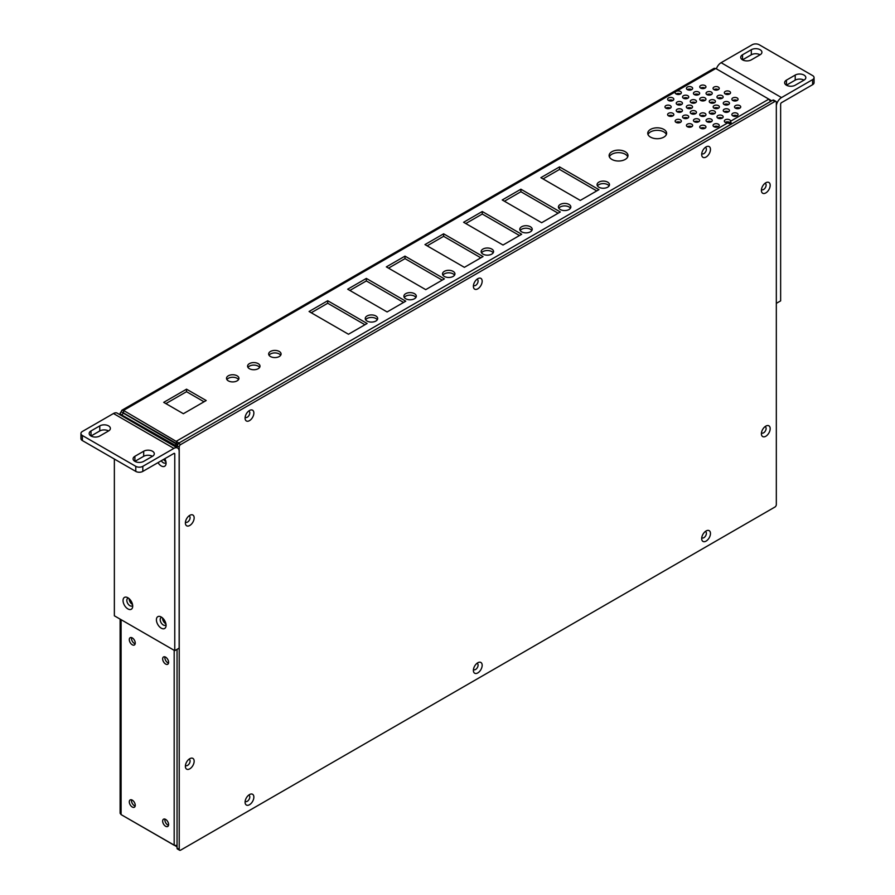 <?xml version="1.0" encoding="UTF-8"?>
<svg xmlns="http://www.w3.org/2000/svg" width="895" height="895" viewBox="0 0 895 895"><rect width="100%" height="100%" fill="white"/><g stroke="black" fill="none" stroke-linecap="round" stroke-linejoin="round"><path stroke-width="1.34" d="M680.468 122.358A3.099 1.79 0 0 0 680.457 122.346A3.099 1.79 0 0 0 676.049 122.358M680.457 119.829A3.099 1.79 0 0 0 677.079 119.438A3.099 1.79 0 0 0 675.154 121.093A3.099 1.79 0 0 0 676.061 122.369A3.099 1.79 0 0 0 679.45 122.749A3.099 1.79 0 0 0 681.363 121.093A3.099 1.79 0 0 0 680.457 119.829M691.757 126.71A3.099 1.79 0 0 0 691.734 126.698A3.099 1.79 0 0 0 687.326 126.71M691.734 124.181A3.099 1.79 0 0 0 688.356 123.79A3.099 1.79 0 0 0 686.443 125.445A3.099 1.79 0 0 0 687.349 126.721A3.099 1.79 0 0 0 690.727 127.101A3.099 1.79 0 0 0 692.652 125.445A3.099 1.79 0 0 0 691.734 124.181M705.059 128.231A3.099 1.79 0 0 0 705.047 128.22A3.099 1.79 0 0 0 700.64 128.231M705.047 125.714A3.099 1.79 0 0 0 701.658 125.322A3.099 1.79 0 0 0 699.745 126.978A3.099 1.79 0 0 0 700.651 128.242A3.099 1.79 0 0 0 704.041 128.634A3.099 1.79 0 0 0 705.954 126.978A3.099 1.79 0 0 0 705.047 125.714M718.372 126.71A3.099 1.79 0 0 0 718.349 126.698A3.099 1.79 0 0 0 713.941 126.71M718.349 124.181A3.099 1.79 0 0 0 714.971 123.79A3.099 1.79 0 0 0 713.046 125.445A3.099 1.79 0 0 0 713.964 126.721A3.099 1.79 0 0 0 717.342 127.101A3.099 1.79 0 0 0 719.256 125.445A3.099 1.79 0 0 0 718.349 124.181M737.189 115.847A3.099 1.79 0 0 0 737.167 115.835A3.099 1.79 0 0 0 732.759 115.847A3.099 1.79 0 0 0 736.16 116.238A3.099 1.79 0 0 0 738.073 114.582A3.099 1.79 0 0 0 737.167 113.318A3.099 1.79 0 0 0 733.788 112.927A3.099 1.79 0 0 0 731.864 114.582A3.099 1.79 0 0 0 732.781 115.858M238.54 379.592A6.209 3.58 0 0 0 237.108 378.305A6.209 3.58 0 0 0 226.905 379.592M237.108 375.799A6.209 3.58 0 0 0 230.339 375.016A6.209 3.58 0 0 0 226.513 378.328A6.209 3.58 0 0 0 228.326 380.867A6.209 3.58 0 0 0 235.094 381.639A6.209 3.58 0 0 0 238.931 378.328A6.209 3.58 0 0 0 237.108 375.799M672.939 115.847A3.099 1.79 0 0 0 672.917 115.835A3.099 1.79 0 0 0 668.509 115.847A3.099 1.79 0 0 0 671.91 116.238A3.099 1.79 0 0 0 673.823 114.582A3.099 1.79 0 0 0 672.917 113.318A3.099 1.79 0 0 0 669.538 112.927A3.099 1.79 0 0 0 667.614 114.582A3.099 1.79 0 0 0 668.531 115.858M627.731 156.826A9.442 5.448 0 0 0 625.225 154.231A9.442 5.448 0 0 0 615.973 152.844A9.442 5.448 0 0 0 609.372 156.826M625.225 151.714A9.442 5.448 0 0 0 614.943 150.539A9.442 5.448 0 0 0 609.115 155.573A9.442 5.448 0 0 0 611.878 159.422A9.442 5.448 0 0 0 622.159 160.608A9.442 5.448 0 0 0 627.988 155.573A9.442 5.448 0 0 0 625.225 151.714M672.939 100.475A3.099 1.79 0 0 0 672.917 100.464A3.099 1.79 0 0 0 668.509 100.475A3.099 1.79 0 0 0 671.91 100.878A3.099 1.79 0 0 0 673.823 99.222A3.099 1.79 0 0 0 672.917 97.958A3.099 1.79 0 0 0 669.538 97.566A3.099 1.79 0 0 0 667.614 99.222A3.099 1.79 0 0 0 668.531 100.486M670.288 108.161A3.099 1.79 0 0 0 670.277 108.15A3.099 1.79 0 0 0 665.869 108.161A3.099 1.79 0 0 0 669.27 108.564A3.099 1.79 0 0 0 671.183 106.908A3.099 1.79 0 0 0 670.277 105.632A3.099 1.79 0 0 0 666.887 105.252A3.099 1.79 0 0 0 664.974 106.908A3.099 1.79 0 0 0 665.88 108.172M609.092 185.925A6.209 3.58 0 0 0 607.66 184.65A6.209 3.58 0 0 0 597.457 185.925M607.66 182.132A6.209 3.58 0 0 0 600.892 181.361A6.209 3.58 0 0 0 597.066 184.672A6.209 3.58 0 0 0 598.878 187.2A6.209 3.58 0 0 0 605.646 187.984A6.209 3.58 0 0 0 609.484 184.672A6.209 3.58 0 0 0 607.66 182.132M454.548 275.157A6.209 3.58 0 0 0 453.116 273.87A6.209 3.58 0 0 0 442.913 275.157M453.116 271.364A6.209 3.58 0 0 0 446.348 270.581A6.209 3.58 0 0 0 442.522 273.892A6.209 3.58 0 0 0 444.334 276.432A6.209 3.58 0 0 0 451.102 277.204A6.209 3.58 0 0 0 454.94 273.892A6.209 3.58 0 0 0 453.116 271.364M493.179 252.849A6.209 3.58 0 0 0 491.758 251.573A6.209 3.58 0 0 0 481.555 252.849M491.758 249.056A6.209 3.58 0 0 0 484.989 248.273A6.209 3.58 0 0 0 481.152 251.584A6.209 3.58 0 0 0 482.976 254.124A6.209 3.58 0 0 0 489.744 254.896A6.209 3.58 0 0 0 493.57 251.584A6.209 3.58 0 0 0 491.758 249.056M259.606 367.42A6.209 3.58 0 0 0 258.185 366.144A6.209 3.58 0 0 0 247.982 367.42M258.185 363.627A6.209 3.58 0 0 0 251.417 362.855A6.209 3.58 0 0 0 247.579 366.167A6.209 3.58 0 0 0 249.403 368.695A6.209 3.58 0 0 0 256.171 369.478A6.209 3.58 0 0 0 259.998 366.167A6.209 3.58 0 0 0 258.185 363.627M280.683 355.248A6.209 3.58 0 0 0 279.262 353.972A6.209 3.58 0 0 0 269.048 355.248M279.262 351.455A6.209 3.58 0 0 0 272.494 350.683A6.209 3.58 0 0 0 268.657 353.995A6.209 3.58 0 0 0 270.48 356.534A6.209 3.58 0 0 0 277.249 357.306A6.209 3.58 0 0 0 281.075 353.995A6.209 3.58 0 0 0 279.262 351.455M377.276 319.761A6.209 3.58 0 0 0 375.844 318.486A6.209 3.58 0 0 0 365.641 319.761M375.844 315.969A6.209 3.58 0 0 0 369.087 315.197A6.209 3.58 0 0 0 365.25 318.508A6.209 3.58 0 0 0 367.062 321.048A6.209 3.58 0 0 0 373.83 321.82A6.209 3.58 0 0 0 377.668 318.508A6.209 3.58 0 0 0 375.844 315.969M415.906 297.464A6.209 3.58 0 0 0 414.486 296.178A6.209 3.58 0 0 0 404.283 297.464M414.486 293.672A6.209 3.58 0 0 0 407.717 292.889A6.209 3.58 0 0 0 403.88 296.2A6.209 3.58 0 0 0 405.703 298.74A6.209 3.58 0 0 0 412.472 299.512A6.209 3.58 0 0 0 416.298 296.2A6.209 3.58 0 0 0 414.486 293.672M531.82 230.541A6.209 3.58 0 0 0 530.388 229.265A6.209 3.58 0 0 0 520.185 230.541M530.388 226.748A6.209 3.58 0 0 0 523.62 225.976A6.209 3.58 0 0 0 519.794 229.288A6.209 3.58 0 0 0 521.606 231.816A6.209 3.58 0 0 0 528.374 232.599A6.209 3.58 0 0 0 532.212 229.288A6.209 3.58 0 0 0 530.388 226.748M739.829 108.161A3.099 1.79 0 0 0 739.818 108.15A3.099 1.79 0 0 0 735.41 108.161A3.099 1.79 0 0 0 738.811 108.564A3.099 1.79 0 0 0 740.724 106.908A3.099 1.79 0 0 0 739.818 105.632A3.099 1.79 0 0 0 736.428 105.252A3.099 1.79 0 0 0 734.515 106.908A3.099 1.79 0 0 0 735.421 108.172M737.189 100.475A3.099 1.79 0 0 0 737.167 100.464A3.099 1.79 0 0 0 732.759 100.475A3.099 1.79 0 0 0 736.16 100.878A3.099 1.79 0 0 0 738.073 99.222A3.099 1.79 0 0 0 737.167 97.958A3.099 1.79 0 0 0 733.788 97.566A3.099 1.79 0 0 0 731.864 99.222A3.099 1.79 0 0 0 732.781 100.486M729.649 93.964A3.099 1.79 0 0 0 729.626 93.953A3.099 1.79 0 0 0 725.218 93.964A3.099 1.79 0 0 0 728.619 94.367A3.099 1.79 0 0 0 730.544 92.711A3.099 1.79 0 0 0 729.626 91.435A3.099 1.79 0 0 0 726.248 91.055A3.099 1.79 0 0 0 724.335 92.711A3.099 1.79 0 0 0 725.241 93.975M718.372 89.612A3.099 1.79 0 0 0 718.349 89.601A3.099 1.79 0 0 0 713.941 89.612M718.349 87.095A3.099 1.79 0 0 0 714.971 86.703A3.099 1.79 0 0 0 713.046 88.359A3.099 1.79 0 0 0 713.964 89.623A3.099 1.79 0 0 0 717.342 90.015A3.099 1.79 0 0 0 719.256 88.359A3.099 1.79 0 0 0 718.349 87.095M705.059 88.09A3.099 1.79 0 0 0 705.047 88.079A3.099 1.79 0 0 0 700.64 88.09M705.047 85.562A3.099 1.79 0 0 0 701.658 85.17A3.099 1.79 0 0 0 699.745 86.826A3.099 1.79 0 0 0 700.651 88.102A3.099 1.79 0 0 0 704.041 88.482A3.099 1.79 0 0 0 705.954 86.826A3.099 1.79 0 0 0 705.047 85.562M691.757 89.612A3.099 1.79 0 0 0 691.734 89.601A3.099 1.79 0 0 0 687.326 89.612M691.734 87.095A3.099 1.79 0 0 0 688.356 86.703A3.099 1.79 0 0 0 686.443 88.359A3.099 1.79 0 0 0 687.349 89.623A3.099 1.79 0 0 0 690.727 90.015A3.099 1.79 0 0 0 692.652 88.359A3.099 1.79 0 0 0 691.734 87.095M666.372 134.518A9.442 5.448 0 0 0 663.866 131.923A9.442 5.448 0 0 0 654.614 130.536A9.442 5.448 0 0 0 648.002 134.518M663.866 129.417A9.442 5.448 0 0 0 653.574 128.231A9.442 5.448 0 0 0 647.745 133.266A9.442 5.448 0 0 0 650.508 137.114A9.442 5.448 0 0 0 660.801 138.3A9.442 5.448 0 0 0 666.63 133.266A9.442 5.448 0 0 0 663.866 129.417M680.468 93.964A3.099 1.79 0 0 0 680.457 93.953A3.099 1.79 0 0 0 676.049 93.964A3.099 1.79 0 0 0 679.45 94.367A3.099 1.79 0 0 0 681.363 92.711A3.099 1.79 0 0 0 680.457 91.435A3.099 1.79 0 0 0 677.079 91.055A3.099 1.79 0 0 0 675.154 92.711A3.099 1.79 0 0 0 676.061 93.975M681.554 104.525A3.099 1.79 0 0 0 681.531 104.514A3.099 1.79 0 0 0 677.123 104.525A3.099 1.79 0 0 0 680.524 104.928A3.099 1.79 0 0 0 682.438 103.261A3.099 1.79 0 0 0 681.531 101.996A3.099 1.79 0 0 0 678.153 101.605A3.099 1.79 0 0 0 676.228 103.261A3.099 1.79 0 0 0 677.146 104.536M681.554 111.797A3.099 1.79 0 0 0 681.531 111.785A3.099 1.79 0 0 0 677.123 111.797A3.099 1.79 0 0 0 680.524 112.199A3.099 1.79 0 0 0 682.438 110.544A3.099 1.79 0 0 0 681.531 109.268A3.099 1.79 0 0 0 678.153 108.888A3.099 1.79 0 0 0 676.228 110.544A3.099 1.79 0 0 0 677.146 111.808M687.852 118.095A3.099 1.79 0 0 0 687.83 118.084A3.099 1.79 0 0 0 683.422 118.095A3.099 1.79 0 0 0 686.823 118.498A3.099 1.79 0 0 0 688.747 116.842A3.099 1.79 0 0 0 687.83 115.567A3.099 1.79 0 0 0 684.451 115.186A3.099 1.79 0 0 0 682.538 116.842A3.099 1.79 0 0 0 683.444 118.106M698.76 121.731A3.099 1.79 0 0 0 698.749 121.72A3.099 1.79 0 0 0 694.341 121.731A3.099 1.79 0 0 0 697.731 122.134A3.099 1.79 0 0 0 699.655 120.478A3.099 1.79 0 0 0 698.749 119.214A3.099 1.79 0 0 0 695.359 118.822A3.099 1.79 0 0 0 693.446 120.478A3.099 1.79 0 0 0 694.352 121.742M711.357 121.731A3.099 1.79 0 0 0 711.346 121.72A3.099 1.79 0 0 0 706.938 121.731A3.099 1.79 0 0 0 710.339 122.134A3.099 1.79 0 0 0 712.252 120.478A3.099 1.79 0 0 0 711.346 119.214A3.099 1.79 0 0 0 707.956 118.822A3.099 1.79 0 0 0 706.043 120.478A3.099 1.79 0 0 0 706.949 121.742M722.276 118.095A3.099 1.79 0 0 0 722.254 118.084A3.099 1.79 0 0 0 717.846 118.095A3.099 1.79 0 0 0 721.247 118.498A3.099 1.79 0 0 0 723.16 116.842A3.099 1.79 0 0 0 722.254 115.567A3.099 1.79 0 0 0 718.875 115.186A3.099 1.79 0 0 0 716.951 116.842A3.099 1.79 0 0 0 717.868 118.106M570.451 208.233A6.209 3.58 0 0 0 569.03 206.958A6.209 3.58 0 0 0 558.827 208.233M569.03 204.44A6.209 3.58 0 0 0 562.261 203.668A6.209 3.58 0 0 0 558.424 206.98A6.209 3.58 0 0 0 560.248 209.508A6.209 3.58 0 0 0 567.016 210.291A6.209 3.58 0 0 0 570.842 206.98A6.209 3.58 0 0 0 569.03 204.44M705.059 100.419A3.099 1.79 0 0 0 705.047 100.408A3.099 1.79 0 0 0 700.64 100.419M705.047 97.891A3.099 1.79 0 0 0 701.658 97.499A3.099 1.79 0 0 0 699.745 99.155A3.099 1.79 0 0 0 700.651 100.43A3.099 1.79 0 0 0 704.041 100.811A3.099 1.79 0 0 0 705.954 99.155A3.099 1.79 0 0 0 705.047 97.891M687.852 98.226A3.099 1.79 0 0 0 687.83 98.215A3.099 1.79 0 0 0 683.422 98.226A3.099 1.79 0 0 0 686.823 98.618A3.099 1.79 0 0 0 688.747 96.962A3.099 1.79 0 0 0 687.83 95.698A3.099 1.79 0 0 0 684.451 95.306A3.099 1.79 0 0 0 682.538 96.962A3.099 1.79 0 0 0 683.444 98.237M698.76 94.59A3.099 1.79 0 0 0 698.749 94.579A3.099 1.79 0 0 0 694.341 94.59A3.099 1.79 0 0 0 697.731 94.982A3.099 1.79 0 0 0 699.655 93.326A3.099 1.79 0 0 0 698.749 92.062A3.099 1.79 0 0 0 695.359 91.67A3.099 1.79 0 0 0 693.446 93.326A3.099 1.79 0 0 0 694.352 94.602M711.357 94.59A3.099 1.79 0 0 0 711.346 94.579A3.099 1.79 0 0 0 706.938 94.59A3.099 1.79 0 0 0 710.339 94.982A3.099 1.79 0 0 0 712.252 93.326A3.099 1.79 0 0 0 711.346 92.062A3.099 1.79 0 0 0 707.956 91.67A3.099 1.79 0 0 0 706.043 93.326A3.099 1.79 0 0 0 706.949 94.602M722.276 98.226A3.099 1.79 0 0 0 722.254 98.215A3.099 1.79 0 0 0 717.846 98.226A3.099 1.79 0 0 0 721.247 98.618A3.099 1.79 0 0 0 723.16 96.962A3.099 1.79 0 0 0 722.254 95.698A3.099 1.79 0 0 0 718.875 95.306A3.099 1.79 0 0 0 716.951 96.962A3.099 1.79 0 0 0 717.868 98.237M728.575 104.525A3.099 1.79 0 0 0 728.552 104.514A3.099 1.79 0 0 0 724.144 104.525A3.099 1.79 0 0 0 727.545 104.928A3.099 1.79 0 0 0 729.459 103.261A3.099 1.79 0 0 0 728.552 101.996A3.099 1.79 0 0 0 725.174 101.605A3.099 1.79 0 0 0 723.25 103.261A3.099 1.79 0 0 0 724.167 104.536M718.472 108.161A3.099 1.79 0 0 0 718.45 108.15A3.099 1.79 0 0 0 714.042 108.161A3.099 1.79 0 0 0 717.443 108.564A3.099 1.79 0 0 0 719.367 106.908A3.099 1.79 0 0 0 718.45 105.632A3.099 1.79 0 0 0 715.071 105.252A3.099 1.79 0 0 0 713.158 106.908A3.099 1.79 0 0 0 714.065 108.172M705.059 115.902A3.099 1.79 0 0 0 705.047 115.891A3.099 1.79 0 0 0 700.64 115.902M705.047 113.374A3.099 1.79 0 0 0 701.658 112.994A3.099 1.79 0 0 0 699.745 114.649A3.099 1.79 0 0 0 700.651 115.914A3.099 1.79 0 0 0 704.041 116.305A3.099 1.79 0 0 0 705.954 114.649A3.099 1.79 0 0 0 705.047 113.374M691.645 108.161A3.099 1.79 0 0 0 691.634 108.15A3.099 1.79 0 0 0 687.226 108.161A3.099 1.79 0 0 0 690.627 108.564A3.099 1.79 0 0 0 692.54 106.908A3.099 1.79 0 0 0 691.634 105.632A3.099 1.79 0 0 0 688.244 105.252A3.099 1.79 0 0 0 686.331 106.908A3.099 1.79 0 0 0 687.237 108.172M728.575 111.797A3.099 1.79 0 0 0 728.552 111.785A3.099 1.79 0 0 0 724.144 111.797A3.099 1.79 0 0 0 727.545 112.199A3.099 1.79 0 0 0 729.459 110.544A3.099 1.79 0 0 0 728.552 109.268A3.099 1.79 0 0 0 725.174 108.888A3.099 1.79 0 0 0 723.25 110.544A3.099 1.79 0 0 0 724.167 111.808M695.572 113.631A3.099 1.79 0 0 0 695.56 113.62A3.099 1.79 0 0 0 691.153 113.631M695.56 111.114A3.099 1.79 0 0 0 692.182 110.723A3.099 1.79 0 0 0 690.258 112.378A3.099 1.79 0 0 0 691.164 113.643A3.099 1.79 0 0 0 694.554 114.034A3.099 1.79 0 0 0 696.467 112.378A3.099 1.79 0 0 0 695.56 111.114M714.546 113.631A3.099 1.79 0 0 0 714.523 113.62A3.099 1.79 0 0 0 710.115 113.631M714.523 111.114A3.099 1.79 0 0 0 711.145 110.723A3.099 1.79 0 0 0 709.232 112.378A3.099 1.79 0 0 0 710.138 113.643A3.099 1.79 0 0 0 713.516 114.034A3.099 1.79 0 0 0 715.441 112.378A3.099 1.79 0 0 0 714.523 111.114M714.546 102.69A3.099 1.79 0 0 0 714.523 102.679A3.099 1.79 0 0 0 710.115 102.69A3.099 1.79 0 0 0 713.516 103.082A3.099 1.79 0 0 0 715.441 101.426A3.099 1.79 0 0 0 714.523 100.162A3.099 1.79 0 0 0 711.145 99.77A3.099 1.79 0 0 0 709.232 101.426A3.099 1.79 0 0 0 710.138 102.69M730.521 123.432A3.099 1.79 0 0 0 729.626 122.346A3.099 1.79 0 0 0 725.218 122.358M730.521 123.79L730.521 121.272A3.099 1.79 0 0 0 730.544 121.093A3.099 1.79 0 0 0 729.626 119.829A3.099 1.79 0 0 0 726.248 119.438A3.099 1.79 0 0 0 724.335 121.093A3.099 1.79 0 0 0 725.241 122.369A3.099 1.79 0 0 0 727.736 122.883L730.958 124.338M695.572 102.69A3.099 1.79 0 0 0 695.56 102.679A3.099 1.79 0 0 0 691.153 102.69A3.099 1.79 0 0 0 694.554 103.082A3.099 1.79 0 0 0 696.467 101.426A3.099 1.79 0 0 0 695.56 100.162A3.099 1.79 0 0 0 692.182 99.77A3.099 1.79 0 0 0 690.258 101.426A3.099 1.79 0 0 0 691.164 102.69M163.707 459.336A4.206 2.428 -120 0 0 165.631 461.261A4.206 2.428 -120 0 0 165.855 461.372M726.595 93.494A4.206 2.428 -120 0 0 726.975 94.478M162.666 618.076A4.206 2.428 -120 0 0 165.631 623.491A4.206 2.428 -120 0 0 165.855 623.602M129.294 598.811A4.206 2.428 -120 0 0 132.27 604.226A4.206 2.428 -120 0 0 132.494 604.338M132.27 637.9A4.206 2.428 -120 0 0 130.167 637.699A4.206 2.428 -120 0 0 129.518 641.066A4.206 2.428 -120 0 0 132.27 644.78A4.206 2.428 -120 0 0 134.373 644.993A4.206 2.428 -120 0 0 135.022 641.614A4.206 2.428 -120 0 0 132.27 637.9M135.156 643.829A4.206 2.428 60 0 1 134.44 643.527A4.206 2.428 60 0 1 131.554 637.598M165.631 657.165A4.206 2.428 -120 0 0 163.528 656.964A4.206 2.428 -120 0 0 162.879 660.331A4.206 2.428 -120 0 0 165.631 664.045A4.206 2.428 -120 0 0 167.734 664.258A4.206 2.428 -120 0 0 168.383 660.879A4.206 2.428 -120 0 0 165.631 657.165M168.528 663.094A4.206 2.428 60 0 1 167.812 662.792A4.206 2.428 60 0 1 164.926 656.863M165.631 819.395A4.206 2.428 -120 0 0 163.528 819.193A4.206 2.428 -120 0 0 162.879 822.561A4.206 2.428 -120 0 0 165.631 826.275A4.206 2.428 -120 0 0 167.734 826.477A4.206 2.428 -120 0 0 168.383 823.109A4.206 2.428 -120 0 0 165.631 819.395M168.528 825.324A4.206 2.428 60 0 1 167.812 825.011A4.206 2.428 60 0 1 164.926 819.093M132.27 800.13A4.206 2.428 -120 0 0 130.167 799.929A4.206 2.428 -120 0 0 129.518 803.296A4.206 2.428 -120 0 0 132.27 807.01A4.206 2.428 -120 0 0 134.373 807.223A4.206 2.428 -120 0 0 135.022 803.844A4.206 2.428 -120 0 0 132.27 800.13M135.156 806.059A4.206 2.428 60 0 1 134.44 805.757A4.206 2.428 60 0 1 131.554 799.828M123.432 815.949L177.053 846.804M178.978 443.014L123.521 410.425L121.821 410.279L714.143 68.311L715.776 68.501L768.85 99.144L730.521 121.272L731.45 123.79M770.349 101.079L771.277 100.542L768.85 99.144L770.539 101.482M177.993 444.39L176.606 443.584L176.606 441.078L727.736 122.883M183.374 413.714L206.197 400.535L186.529 389.18L163.707 402.358L183.374 413.714M580.284 200.413L598.934 189.65L559.532 166.895L540.871 177.669L580.284 200.413M502.24 199.965L541.654 222.721L560.304 211.958L520.89 189.203L502.24 199.965M463.599 222.273L503.012 245.029L521.662 234.266L482.26 211.511L463.599 222.273M347.696 289.197L387.11 311.952L405.759 301.179L366.346 278.423L347.696 289.197M386.338 266.889L425.74 289.644L444.39 278.871L404.987 256.127L386.338 266.889M309.066 311.505L348.468 334.249L367.118 323.487L327.715 300.731L309.066 311.505M424.968 244.581L464.382 267.337L483.031 256.563L443.618 233.819L424.968 244.581M204.026 401.788L186.529 391.697L165.877 403.611M596.752 190.903L559.532 169.412L543.052 178.922M558.122 213.211L520.89 191.72L504.422 201.23M519.48 235.519L482.26 214.028L465.78 223.537M403.578 302.443L366.346 280.94L349.878 290.45M442.208 280.135L404.987 258.633L388.508 268.142M364.947 324.74L327.715 303.248L311.236 312.758M480.85 257.827L443.618 236.325L427.15 245.845M715.776 68.501L123.521 410.425L123.521 412.942L176.606 443.584M123.521 412.942L121.093 411.834L120.12 413.233L121.093 414.631L177.053 446.359M120.12 619.127L120.12 813.286L121.093 814.595L174.178 845.249L174.178 650.329M123.275 413.087L176.36 444.021L174.178 446.034M121.821 410.279L121.093 411.834M176.606 845.574L176.606 846.648M121.093 415.392L123.275 413.378M176.36 444.021L177.736 444.815M177.053 845.54L174.178 845.249M443.618 236.325L443.618 233.819M327.715 303.248L327.715 300.731M404.987 258.633L404.987 256.127M366.346 280.94L366.346 278.423M482.26 214.028L482.26 211.511M520.89 191.72L520.89 189.203M559.532 169.412L559.532 166.895M186.529 391.697L186.529 389.18M765.784 436.268A6.209 3.58 120 0 0 770.17 428.985A6.209 3.58 120 0 0 766.333 425.852A6.209 3.58 120 0 0 765.784 426.132A6.209 3.58 120 0 0 761.432 434.343A6.209 3.58 120 0 0 765.784 436.268M761.488 432.688A3.535 2.036 120 0 0 763.614 432.822A3.535 2.036 120 0 0 766.019 429.343A3.535 2.036 120 0 0 764.923 426.736M706.077 541.106A6.209 3.58 120 0 0 710.462 533.823A6.209 3.58 120 0 0 706.625 530.701A6.209 3.58 120 0 0 706.077 530.97A6.209 3.58 120 0 0 701.725 539.182A6.209 3.58 120 0 0 706.077 541.106M701.781 537.526A3.535 2.036 120 0 0 703.906 537.671A3.535 2.036 120 0 0 706.3 534.181A3.535 2.036 120 0 0 705.215 531.574M477.773 672.917A6.209 3.58 120 0 0 482.159 665.634A6.209 3.58 120 0 0 478.322 662.501A6.209 3.58 120 0 0 477.773 662.781A6.209 3.58 120 0 0 473.421 670.993A6.209 3.58 120 0 0 477.773 672.917M473.477 669.337A3.535 2.036 120 0 0 475.603 669.471A3.535 2.036 120 0 0 477.997 665.992A3.535 2.036 120 0 0 476.912 663.385M249.47 804.728A6.209 3.58 120 0 0 253.856 797.445A6.209 3.58 120 0 0 250.018 794.312A6.209 3.58 120 0 0 249.47 794.592A6.209 3.58 120 0 0 245.118 802.793A6.209 3.58 120 0 0 249.47 804.728M245.174 801.137A3.535 2.036 120 0 0 247.3 801.282A3.535 2.036 120 0 0 249.694 797.803A3.535 2.036 120 0 0 248.609 795.185M189.762 768.839A6.209 3.58 120 0 0 194.148 761.544A6.209 3.58 120 0 0 190.299 758.423A6.209 3.58 120 0 0 189.762 758.691A6.209 3.58 120 0 0 185.41 766.903A6.209 3.58 120 0 0 189.762 768.839M185.455 765.247A3.535 2.036 120 0 0 187.581 765.393A3.535 2.036 120 0 0 189.986 761.902A3.535 2.036 120 0 0 188.901 759.296M189.762 525.488A6.209 3.58 120 0 0 194.148 518.205A6.209 3.58 120 0 0 190.299 515.072A6.209 3.58 120 0 0 189.762 515.352A6.209 3.58 120 0 0 185.41 523.564A6.209 3.58 120 0 0 189.762 525.488M185.455 521.908A3.535 2.036 120 0 0 187.581 522.042A3.535 2.036 120 0 0 189.986 518.563A3.535 2.036 120 0 0 188.901 515.956M249.47 420.65A6.209 3.58 120 0 0 253.856 413.367A6.209 3.58 120 0 0 250.018 410.234A6.209 3.58 120 0 0 249.47 410.514A6.209 3.58 120 0 0 245.118 418.726A6.209 3.58 120 0 0 249.47 420.65M245.174 417.059A3.535 2.036 120 0 0 247.3 417.204A3.535 2.036 120 0 0 249.694 413.725A3.535 2.036 120 0 0 248.609 411.107M477.773 288.839A6.209 3.58 120 0 0 482.159 281.556A6.209 3.58 120 0 0 478.322 278.423A6.209 3.58 120 0 0 477.773 278.703A6.209 3.58 120 0 0 473.421 286.915A6.209 3.58 120 0 0 477.773 288.839M473.477 285.259A3.535 2.036 120 0 0 475.603 285.393A3.535 2.036 120 0 0 477.997 281.914A3.535 2.036 120 0 0 476.912 279.307M706.077 157.028A6.209 3.58 120 0 0 710.462 149.745A6.209 3.58 120 0 0 706.625 146.623A6.209 3.58 120 0 0 706.077 146.892A6.209 3.58 120 0 0 701.725 155.103A6.209 3.58 120 0 0 706.077 157.028M701.781 153.448A3.535 2.036 120 0 0 703.906 153.593A3.535 2.036 120 0 0 706.3 150.103A3.535 2.036 120 0 0 705.215 147.496M765.784 192.928A6.209 3.58 120 0 0 770.17 185.634A6.209 3.58 120 0 0 766.333 182.513A6.209 3.58 120 0 0 765.784 182.781A6.209 3.58 120 0 0 761.432 190.993A6.209 3.58 120 0 0 765.784 192.928M761.488 189.337A3.535 2.036 120 0 0 763.614 189.483A3.535 2.036 120 0 0 766.019 185.992A3.535 2.036 120 0 0 764.923 183.385M179.224 447.008L179.224 849.344A1.991 1.152 120 0 0 179.638 850.25A1.991 1.152 120 0 0 180.633 850.149L774.925 507.04A1.991 1.152 120 0 0 776.323 504.612L776.323 102.276A1.991 1.152 120 0 0 775.909 101.37A1.991 1.152 120 0 0 774.925 101.471L180.633 444.58A1.991 1.152 120 0 0 179.224 447.008L177.053 445.755L177.053 447.701M177.053 649.356L177.053 848.08L179.224 849.344M774.925 101.471L772.743 100.206L178.452 443.316L180.633 444.58M177.053 445.755A1.991 1.152 -60 0 1 178.452 443.316M772.743 100.206A1.991 1.152 -60 0 1 773.739 100.117L775.909 101.37M179.638 850.25L177.456 848.997A1.991 1.152 -60 0 1 177.053 848.08M134.899 456.305L134.899 461.372A6.209 3.58 0 0 0 143.681 461.372L152.463 456.305A6.209 3.58 0 0 0 154.287 453.765A6.209 3.58 0 0 0 150.449 450.453A6.209 3.58 0 0 0 143.681 451.225L134.899 456.305A6.209 3.58 0 0 0 133.086 458.833A6.209 3.58 0 0 0 134.899 461.372L143.681 456.305A6.209 3.58 180 0 1 152.463 456.305M90.999 430.954L90.999 436.022A6.209 3.58 0 0 0 99.781 436.022L108.564 430.954A6.209 3.58 0 0 0 110.376 428.414A6.209 3.58 0 0 0 106.539 425.103A6.209 3.58 0 0 0 99.781 425.886L90.999 430.954A6.209 3.58 0 0 0 89.176 433.482A6.209 3.58 0 0 0 90.999 436.022L99.781 430.954A6.209 3.58 180 0 1 108.564 430.954M158.012 462.625A6.824 3.938 -120 0 0 161.245 465.937A6.824 3.938 -120 0 0 166.034 463.811A6.824 3.938 -120 0 0 164.825 458.687M161.268 460.746A4.341 2.506 -120 0 0 163.259 462.737A4.341 2.506 -120 0 0 165.441 462.95A4.341 2.506 -120 0 0 166.022 462.335M163.64 459.37A4.341 2.506 -120 0 0 165.631 461.372A4.341 2.506 -120 0 0 165.888 461.507M127.873 597.748A6.824 3.938 -120 0 0 127.28 597.446A6.824 3.938 -120 0 0 123.051 600.881A6.824 3.938 -120 0 0 127.873 608.902A6.824 3.938 -120 0 0 132.673 606.776A6.824 3.938 -120 0 0 127.873 597.748M128.544 598.184A4.341 2.506 -120 0 0 127.728 598.386A4.341 2.506 -120 0 0 127.056 601.876A4.341 2.506 -120 0 0 129.898 605.702A4.341 2.506 -120 0 0 132.068 605.915A4.341 2.506 -120 0 0 132.661 605.3M129.204 598.721A4.341 2.506 -120 0 0 132.27 604.338A4.341 2.506 -120 0 0 132.516 604.472M161.245 617.013A6.824 3.938 -120 0 0 160.652 616.711A6.824 3.938 -120 0 0 156.424 620.145A6.824 3.938 -120 0 0 161.245 628.156A6.824 3.938 -120 0 0 166.034 626.041A6.824 3.938 -120 0 0 161.245 617.013M161.917 617.449A4.341 2.506 -120 0 0 161.089 617.651A4.341 2.506 -120 0 0 160.429 621.141A4.341 2.506 -120 0 0 163.259 624.967A4.341 2.506 -120 0 0 165.441 625.18A4.341 2.506 -120 0 0 166.022 624.565M162.566 617.986A4.341 2.506 -120 0 0 165.631 623.602A4.341 2.506 -120 0 0 165.888 623.737M82.396 435.518L135.783 466.34A4.967 2.864 0 0 0 142.808 466.34L173.887 448.395A7.451 4.307 120 0 1 177.613 448.026L117.2 413.143A7.451 4.307 -60 0 0 113.475 413.512L82.396 431.457A4.967 2.864 0 0 0 80.942 433.482A4.967 2.864 0 0 0 82.396 435.518L82.396 440.586L135.783 471.408L135.783 466.34M174.771 453.966A1.242 0.716 120 0 0 173.887 453.463L174.771 453.966L174.771 650.665L114.359 615.794L114.359 459.034M177.613 448.026A7.451 4.307 120 0 1 179.157 451.438L179.157 648.137L174.771 650.665M142.808 466.34L142.808 471.408L173.887 453.463M142.808 471.408A4.967 2.864 180 0 1 135.783 471.408M82.396 440.586A4.967 2.864 180 0 1 80.942 438.561L80.942 433.482M760.101 49.717A6.209 3.58 -0 0 0 751.319 49.717L742.537 54.785A6.209 3.58 -0 0 0 740.713 57.325A6.209 3.58 -0 0 0 744.55 60.636A6.209 3.58 -0 0 0 751.319 59.853L760.101 54.785A6.209 3.58 -0 0 0 761.913 52.257A6.209 3.58 -0 0 0 760.101 49.717M742.537 54.785L742.537 59.853L751.319 54.785A6.209 3.58 180 0 1 760.101 54.785M804.001 75.068A6.209 3.58 -0 0 0 795.219 75.068L786.437 80.136A6.209 3.58 -0 0 0 784.624 82.676A6.209 3.58 -0 0 0 788.461 85.987A6.209 3.58 -0 0 0 795.219 85.204L804.001 80.136A6.209 3.58 -0 0 0 805.824 77.596A6.209 3.58 -0 0 0 804.001 75.068M786.437 80.136L786.437 85.204L795.219 80.136A6.209 3.58 180 0 1 804.001 80.136M776.323 105.666A7.451 4.307 120 0 1 781.525 97.577L812.604 79.633A4.967 2.864 -0 0 0 814.058 77.596A4.967 2.864 -0 0 0 812.604 75.572L759.217 44.75A4.967 2.864 -0 0 0 752.192 44.75L721.113 62.695A7.451 4.307 -60 0 0 716.38 68.848M776.323 303.36L780.641 300.865L780.641 104.167A1.242 0.716 120 0 1 781.525 102.645L812.604 84.701L812.604 79.633M814.058 77.596L814.058 82.676A4.967 2.864 180 0 1 812.604 84.701M121.093 814.595L121.093 619.687M716.022 127.235L716.022 126.173M716.022 108.687L716.022 107.635M716.022 90.149L716.022 89.086M715.664 89.097L715.664 90.126M715.664 107.657L715.664 108.664M715.664 126.195L715.664 127.224M113.475 413.512L173.887 448.395M99.781 430.954L99.781 425.886M143.681 456.305L143.681 451.225M751.319 49.717L751.319 54.785M795.219 75.068L795.219 80.136M781.525 97.577L721.113 62.695M120.12 413.233L120.12 414.832M730.387 124.226L730.521 123.611"/></g></svg>
